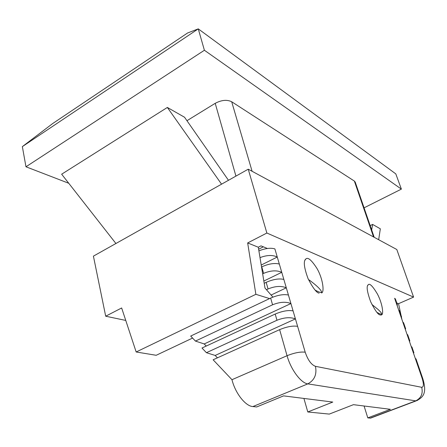 <?xml version="1.0" encoding="UTF-8"?>
<svg xmlns="http://www.w3.org/2000/svg" width="447" height="447" viewBox="0 0 447 447"><rect width="100%" height="100%" fill="white"/><g stroke="black" fill="none" stroke-linecap="round" stroke-linejoin="round"><path stroke-width="0.67" d="M303.91 398.433L307.793 411.978L332.786 402.065L283.571 395.874L256.701 406.949L252.873 406.569C245.481 406.189 235.256 393.192 231.971 379.699L287.052 355.711L279.632 329.64C286.89 326.656 292.886 325.561 297.613 326.349L295.428 318.901C290.349 316.962 284.197 317.415 276.961 320.259L275.196 314.051C282.387 311.039 288.349 309.983 293.076 310.888L290.919 303.547C285.851 301.513 279.727 301.932 272.564 304.804L270.647 298.076C277.771 295.037 283.694 294.025 288.427 295.042L286.303 287.812C281.236 285.683 275.156 286.069 268.055 288.969L266.172 282.342C273.223 279.274 279.118 278.302 283.845 279.436L281.755 272.312C276.693 270.089 270.647 270.441 263.618 273.368L261.758 266.837C268.748 263.747 274.603 262.819 279.33 264.06L277.269 257.036C272.642 254.807 266.887 255.002 260.009 257.634M372.452 417.414L370.557 418.129L367.792 417.884L390.376 409.312L353.443 404.669L329.283 414.09L307.793 411.978M279.632 329.64L213.13 359.785L231.971 379.699M275.196 314.051L201.994 348.017L206.419 352.689L215.175 355.449L217.443 357.829M270.647 298.076L190.685 336.066L195.44 341.083L204.218 343.944L206.223 346.051M215.175 355.449L295.428 318.901L293.076 310.888M206.419 352.689L276.961 320.259M204.218 343.944L290.919 303.547L288.427 295.042M195.44 341.083L272.564 304.804M271.111 295.059L286.303 287.812L283.845 279.436M266.468 289.734L268.055 288.969M264.211 283.292L266.172 282.342M263.842 281.046L281.755 272.312L279.33 264.06M262.663 273.838L263.618 273.368M261.221 265.037L277.269 257.036L274.883 248.906C270.759 247.638 265.434 248.292 258.897 250.868M258.629 249.225L263.344 246.828M186.963 120.701L215.214 103.324C221.511 99.994 227.003 99.474 231.697 101.76L354.359 181.069L355.22 182.102L374.2 237.296M394.634 298.289L395.411 298.987L397.444 304.899L396.819 304.653L394.634 298.289M397.115 305.513L397.444 304.899M401.183 317.348L401.529 316.778L400.914 316.571L396.819 304.653M398.702 310.134L399.473 310.794L401.529 316.778M405.295 329.316L405.658 328.791L405.055 328.623L400.914 316.571M402.82 322.114L403.58 322.74L405.658 328.791M409.452 341.424L409.838 340.938L409.245 340.815L405.055 328.623M406.982 334.233L407.731 334.82L409.838 340.938M413.497 353.191L413.894 352.75L413.319 352.672L409.245 340.815M411.195 346.486L411.933 347.034L413.894 352.75M297.613 326.349L305.2 352.202C307.899 360.064 311.313 364.769 315.448 366.322L421.694 387.303C423.784 387.141 423.924 384.124 422.102 378.24L413.319 352.672M415.291 358.405L416.017 358.913L422.812 378.682L422.102 378.24M381.57 314.761C383.817 314.615 382.515 303.502 377.318 293.835C372.658 286.086 369.635 283.063 368.261 284.756C366.222 286.069 367.043 291.779 370.731 301.893C375.078 310.503 378.179 314.822 380.039 314.85M321.527 292.964C324.578 292.427 322.991 278.654 316.878 268.301C311.52 260.037 307.849 256.93 305.86 258.981C303.228 260.931 303.977 267.535 308.117 278.788C313.034 288.192 316.705 292.969 319.119 293.131M68.76 183.27L25.971 166.787L204.396 50.254L401.378 189.12L364.07 207.833M204.396 50.254L198.261 28.871L395.802 173.883L401.378 189.12M22.35 146.616L52.634 123.579L187.567 33L198.261 28.871L22.35 146.616L25.971 166.787M367.792 417.884L364.076 406.005M401.065 315.431L398.545 303.686L413.592 297.104L396.807 249.515L248.236 169.195L93.412 256.142L105.693 316.208L125.758 320.432M398.545 303.686L396.785 302.977M413.592 297.104L266.87 233.032L247.66 242.945L255.868 294.316L136.162 351.985L156.187 355.287L192.579 338.066M267.407 248.482L260.981 245.867L258.305 247.23L247.66 242.945M248.236 169.195L266.87 233.032M401.965 319.622L401.423 317.096M136.162 351.985L121.651 307.972L105.693 316.208M272.899 297.11L264.987 288.041L258.305 247.23M255.868 294.316L269.575 298.585M228.473 180.297L184.538 117.243L167.351 107.448L61.652 174.201L115.924 243.503M167.351 107.448L221.561 184.175M378.67 239.715L380.336 228.819L372.619 224.422L370.183 225.612M372.619 224.422L371.669 229.937M309.151 279.951C316.593 285.449 320.728 289.421 321.561 291.869C321.471 293.008 319.309 292.405 315.074 290.058M371.926 304.48L378.045 309.441C380.352 311.604 381.548 313.062 381.626 313.811C381.542 314.565 379.967 314.073 376.899 312.324M381.626 313.811L381.716 314.42C381.721 315.191 380.816 315.247 379.011 314.576M370.144 418.113L415.71 400.858L307.81 383.872C300.971 383.14 290.818 369.513 287.052 355.711C294.428 352.778 300.479 351.61 305.2 352.202M252.873 406.569L307.81 383.872C314.498 380.224 317.04 374.374 315.448 366.322M235.932 176.107L215.214 103.324M417.755 400.266L415.71 400.858C421.191 398.093 423.186 393.572 421.694 387.303M373.558 236.949L354.359 181.069M231.697 101.76L252.102 171.285M370.557 418.129L416.09 400.898C423.086 397.478 427.271 393.461 422.812 378.682M305.86 258.981L304.854 260.35M368.261 284.756L367.579 285.661M321.561 291.869L321.717 292.819"/></g></svg>
